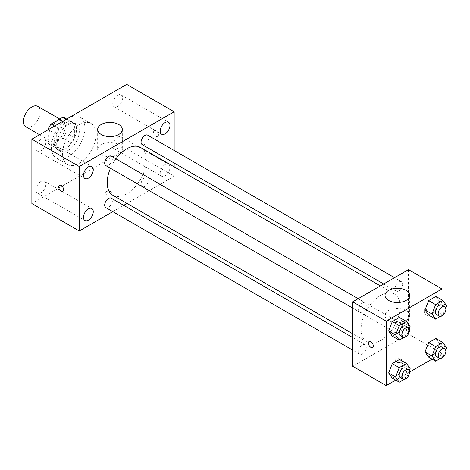 <?xml version="1.0" encoding="UTF-8"?>
<svg xmlns="http://www.w3.org/2000/svg" width="470" height="470" viewBox="0 0 470 470"><rect width="100%" height="100%" fill="white"/><g stroke="black" fill="none" stroke-linecap="round" stroke-linejoin="round"><path stroke-width="0.35" stroke-dasharray="2.35 1.76" d="M25.95 126.859A11.838 6.833 120 0 0 37.788 120.026A11.838 6.833 120 0 0 37.788 106.361M48.61 135.942A11.838 6.833 120 0 0 51.06 141.358A11.838 6.833 120 0 0 62.898 134.526A11.838 6.833 120 0 0 62.898 120.855A11.838 6.833 120 0 0 53.774 124.027A11.838 6.833 120 0 0 48.61 135.942M66.047 119.092L66.047 132.652A15.275 8.818 120 0 1 62.851 138.186L71.223 143.021A15.275 8.818 120 0 0 74.419 137.487L74.419 123.927L66.047 119.092A15.275 8.818 120 0 0 64.619 117.876M62.851 138.186L51.107 144.966A15.275 8.818 120 0 1 49.338 144.337A15.275 8.818 120 0 1 47.911 143.121L47.911 129.896M71.223 143.021L59.478 149.801L51.107 144.966M47.911 143.121L56.282 147.956L56.282 134.397L48.204 129.732M56.282 147.956A15.275 8.818 120 0 0 57.71 149.172A15.275 8.818 120 0 0 59.478 149.801M74.419 123.927A15.275 8.818 120 0 0 72.985 122.711A15.275 8.818 120 0 0 71.223 122.083L66.341 119.263M56.282 134.397A15.275 8.818 120 0 1 59.478 128.862L71.223 122.083M65.348 148.826A15.78 9.112 -60 0 1 57.458 149.607A15.78 9.112 -60 0 1 57.458 131.383A15.78 9.112 -60 0 1 73.238 122.271A15.78 9.112 -60 0 1 75.658 134.919A15.78 9.112 -60 0 1 65.348 148.826M68.138 150.435A15.78 9.112 120 0 0 78.449 136.529A15.78 9.112 120 0 0 76.028 123.88A15.78 9.112 120 0 0 63.867 128.11A15.78 9.112 120 0 0 56.982 143.996A15.78 9.112 120 0 0 60.248 151.217A15.78 9.112 120 0 0 68.138 150.435M59.478 128.862L54.596 126.042M74.419 137.487L66.047 132.652M51.4 147.216A23.67 13.665 120 0 0 56.3 158.049A23.67 13.665 120 0 0 79.976 144.384A23.67 13.665 120 0 0 79.976 117.048A23.67 13.665 120 0 0 61.735 123.393A23.67 13.665 120 0 0 51.4 147.216M62.557 153.661A23.67 13.665 120 0 0 67.463 164.494A23.67 13.665 120 0 0 91.133 150.829A23.67 13.665 120 0 0 91.133 123.492A23.67 13.665 120 0 0 72.891 129.832A23.67 13.665 120 0 0 62.557 153.661M117.659 95.198A6.915 3.989 120 0 0 113.141 101.291A6.915 3.989 120 0 0 114.204 106.825A6.915 3.989 120 0 0 121.113 102.836A6.915 3.989 120 0 0 121.113 94.858A6.915 3.989 120 0 0 117.659 95.198M40.937 139.49A6.915 3.989 120 0 0 36.419 145.583A6.915 3.989 120 0 0 37.483 151.123A6.915 3.989 120 0 0 44.392 147.133A6.915 3.989 120 0 0 44.392 139.149A6.915 3.989 120 0 0 40.937 139.49M40.937 181.502A6.915 3.989 120 0 0 36.419 187.595A6.915 3.989 120 0 0 37.483 193.129A6.915 3.989 120 0 0 44.392 189.14A6.915 3.989 120 0 0 44.392 181.162A6.915 3.989 120 0 0 40.937 181.502M117.659 137.205A6.915 3.989 120 0 0 113.141 143.297A6.915 3.989 120 0 0 114.204 148.837A6.915 3.989 120 0 0 121.113 144.848A6.915 3.989 120 0 0 121.113 136.864A6.915 3.989 120 0 0 117.659 137.205M126.724 84.394L126.724 148.826L31.872 203.592M165.088 164.588A6.915 3.989 120 0 0 160.57 170.68A6.915 3.989 120 0 0 161.633 176.221A6.915 3.989 120 0 0 168.542 172.226A6.915 3.989 120 0 0 168.542 164.247A6.915 3.989 120 0 0 165.088 164.588M118.704 154.659A12.332 7.12 180 0 1 105.268 156.199A12.332 7.12 180 0 1 97.66 149.625A12.332 7.12 180 0 1 109.986 142.504A12.332 7.12 180 0 1 122.317 149.625A12.332 7.12 180 0 1 118.704 154.659M174.153 166.868L174.153 176.209L126.724 148.826M174.153 176.209L127.006 203.428M123.692 205.343L112.8 211.629M111.032 191.713A3.454 1.992 180 0 1 112.042 193.123A3.454 1.992 180 0 1 108.594 195.115A3.454 1.992 180 0 1 105.139 193.123A3.454 1.992 180 0 1 107.272 191.278A3.454 1.992 180 0 1 111.032 191.713A3.454 1.992 180 0 1 112.042 193.117A3.454 1.992 180 0 1 108.594 195.115A3.454 1.992 180 0 1 105.139 193.117A3.454 1.992 180 0 1 107.272 191.278A3.454 1.992 180 0 1 111.032 191.707M59.437 185.297L59.437 185.297A3.454 1.992 60 0 1 62.099 186.22A3.454 1.992 60 0 1 63.609 189.698A3.454 1.992 60 0 1 62.892 191.278L62.892 191.278M174.153 150.465L174.153 163.037M153.578 132.117A3.454 1.992 -120 0 0 155.088 135.589A3.454 1.992 -120 0 0 157.744 136.512A3.454 1.992 -120 0 0 157.744 132.528A3.454 1.992 -120 0 0 154.295 130.537A3.454 1.992 -120 0 0 153.578 132.117A3.454 1.992 -120 0 0 155.082 135.589A3.454 1.992 -120 0 0 157.744 136.517A3.454 1.992 -120 0 0 157.744 132.528A3.454 1.992 -120 0 0 154.289 130.537A3.454 1.992 -120 0 0 153.578 132.117M142.193 144.584A5.446 3.143 120 0 0 147.639 141.441A5.446 3.143 120 0 0 147.639 135.154M105.815 207.599A5.446 3.143 120 0 0 111.261 204.456A5.446 3.143 120 0 0 111.261 198.17M141.065 184.099A5.446 3.143 120 0 0 142.193 186.596A5.446 3.143 120 0 0 147.639 183.453A5.446 3.143 120 0 0 147.639 177.161A5.446 3.143 120 0 0 143.444 178.624A5.446 3.143 120 0 0 141.065 184.099M105.815 165.587A5.446 3.143 120 0 0 110.009 164.13A5.446 3.143 120 0 0 112.389 158.649A5.446 3.143 120 0 0 111.261 156.157M112.918 195.297A27.618 15.945 120 0 0 140.536 179.346A27.618 15.945 120 0 0 140.536 147.457M115.908 158.842A27.618 15.945 120 0 0 110.468 168.272M361.078 329.229A27.618 15.945 120 0 0 366.8 341.872A27.618 15.945 120 0 0 394.418 325.927A27.618 15.945 120 0 0 394.418 294.032A27.618 15.945 120 0 0 373.133 301.435A27.618 15.945 120 0 0 361.078 329.229M366.265 305.23A5.446 3.143 -60 0 1 363.892 310.705A5.446 3.143 -60 0 1 359.697 312.168A5.446 3.143 -60 0 1 359.697 305.876A5.446 3.143 -60 0 1 365.137 302.733A5.446 3.143 -60 0 1 366.265 305.23M394.947 330.68A5.446 3.143 120 0 0 396.075 333.171A5.446 3.143 120 0 0 401.521 330.028A5.446 3.143 120 0 0 401.521 323.742A5.446 3.143 120 0 0 397.326 325.199A5.446 3.143 120 0 0 394.947 330.68M358.569 351.683A5.446 3.143 120 0 0 359.697 354.174A5.446 3.143 120 0 0 365.143 351.031A5.446 3.143 120 0 0 365.137 344.745A5.446 3.143 120 0 0 360.942 346.202A5.446 3.143 120 0 0 358.569 351.683M394.947 288.668A5.446 3.143 120 0 0 396.075 291.159A5.446 3.143 120 0 0 401.521 288.016A5.446 3.143 120 0 0 401.521 281.73A5.446 3.143 120 0 0 397.326 283.193A5.446 3.143 120 0 0 394.947 288.668M408.506 269.633L408.506 334.058L352.712 366.277M441.988 341.954L441.988 353.387L408.506 334.058M441.988 353.387L432.083 359.103M409.511 372.14L395.705 380.113M396.298 362.047A3.454 1.992 0 0 0 400.064 362.482A3.454 1.992 0 0 0 402.197 360.637A3.454 1.992 0 0 0 398.742 358.645A3.454 1.992 0 0 0 395.288 360.637A3.454 1.992 0 0 0 396.298 362.047A3.454 1.992 0 0 0 400.064 362.476A3.454 1.992 0 0 0 402.197 360.637A3.454 1.992 0 0 0 398.742 358.639A3.454 1.992 0 0 0 395.288 360.637A3.454 1.992 0 0 0 396.298 362.047M439.526 301.593L435.902 296.435L439.526 301.593L435.902 310.934L428.652 315.117L435.902 310.934L439.526 301.593L446.5 305.618M403.143 364.603L399.524 359.45L403.143 364.603L399.524 373.944L392.274 378.127L399.524 373.944L403.143 364.603L410.122 368.633M441.988 299.948L441.988 315.893M439.526 343.599L435.902 338.441L439.526 343.599L435.902 352.941L428.652 357.124L435.902 352.941L439.526 343.599L446.5 347.624M403.143 322.596L399.524 317.438L403.143 322.596L399.524 331.938L392.274 336.12L399.524 331.938L403.143 322.596L410.122 326.621M424.198 310.905A3.454 1.992 -120 0 0 425.708 314.383A3.454 1.992 -120 0 0 428.37 315.305A3.454 1.992 -120 0 0 428.37 311.316A3.454 1.992 -120 0 0 424.915 309.325A3.454 1.992 -120 0 0 424.198 310.905A3.454 1.992 -120 0 0 425.703 314.383A3.454 1.992 -120 0 0 428.364 315.305A3.454 1.992 -120 0 0 428.364 311.322A3.454 1.992 -120 0 0 424.915 309.325A3.454 1.992 -120 0 0 424.198 310.905M369.12 341.537L369.12 341.537A3.454 1.992 60 0 1 371.782 342.465A3.454 1.992 60 0 1 373.286 345.938A3.454 1.992 60 0 1 372.569 347.518L372.569 347.518M388.631 320.563A12.332 7.12 180 0 1 385.018 315.529A12.332 7.12 180 0 1 397.35 308.414A12.332 7.12 180 0 1 409.676 315.529A12.332 7.12 180 0 1 402.067 322.109A12.332 7.12 180 0 1 388.631 320.563M409.276 328.8L406.497 335.962L404.03 337.384M400.146 335.521A5.446 3.143 120 0 0 405.592 332.378A5.446 3.143 120 0 0 405.592 326.092M406.497 335.962L399.524 331.938M445.654 307.791L442.875 314.959L440.408 316.38M436.53 314.518A5.446 3.143 120 0 0 441.976 311.375A5.446 3.143 120 0 0 441.976 305.089M442.875 314.959L435.902 310.934M409.276 370.806L406.497 377.968L404.03 379.396M400.146 377.528A5.446 3.143 120 0 0 405.592 374.384A5.446 3.143 120 0 0 405.592 368.098M406.497 377.968L399.524 373.944M445.654 349.803L442.875 356.965L440.408 358.393M436.53 356.524A5.446 3.143 120 0 0 441.976 353.381A5.446 3.143 120 0 0 441.976 347.095M442.875 356.965L435.902 352.941M39.562 134.72L51.06 141.358M59.749 119.039L62.898 120.855M76.028 123.88L73.238 122.271M60.248 151.217L57.458 149.607M72.985 122.711L66.675 119.063M57.71 149.172L49.338 144.337M91.133 123.492L79.976 117.048M67.463 164.494L56.3 158.049M114.204 106.825L161.633 134.209M121.113 94.858L168.542 122.235M37.483 151.123L84.911 178.506M44.392 139.149L91.82 166.533M37.483 193.129L84.911 220.512M44.392 181.162L91.82 208.539M114.204 148.837L161.633 176.221M121.113 136.864L168.542 164.247M97.66 129.497L97.66 149.625M122.317 129.497L122.317 149.625M394.418 294.032L380.33 285.901M366.8 341.872L352.712 333.735M352.712 308.132L359.697 312.168M358.152 298.703L365.137 302.733M401.521 323.742L147.639 177.161M396.075 333.171L142.193 186.596M365.137 344.745L352.712 337.566M359.697 354.174L352.712 350.138M401.521 281.73L394.536 277.7M396.075 291.159L383.643 283.986M409.676 315.529L409.676 295.401M385.018 315.529L385.018 295.401"/><path stroke-width="0.7" d="M59.749 119.039L37.788 106.361A11.838 6.833 120 0 0 28.664 109.534A11.838 6.833 120 0 0 23.5 121.442A11.838 6.833 120 0 0 25.95 126.859L39.562 134.72M54.596 126.042L51.107 124.027L62.851 117.247A15.275 8.818 120 0 1 64.619 117.876L66.675 119.063M47.911 129.896L47.911 129.561A15.275 8.818 120 0 1 51.107 124.027M48.204 129.732L47.911 129.561M66.341 119.263L62.851 117.247M112.8 211.629L79.301 230.976L31.872 203.592L31.872 139.161L126.724 84.394L174.153 111.778L174.153 150.465M165.088 122.582A6.915 3.989 120 0 0 160.57 128.668A6.915 3.989 120 0 0 161.633 134.209A6.915 3.989 120 0 0 168.542 130.219A6.915 3.989 120 0 0 168.542 122.235A6.915 3.989 120 0 0 165.088 122.582M88.366 166.874A6.915 3.989 120 0 0 83.848 172.966A6.915 3.989 120 0 0 84.911 178.506A6.915 3.989 120 0 0 91.82 174.517A6.915 3.989 120 0 0 91.82 166.533A6.915 3.989 120 0 0 88.366 166.874M88.366 208.886A6.915 3.989 120 0 0 83.848 214.978A6.915 3.989 120 0 0 84.911 220.512A6.915 3.989 120 0 0 91.82 216.523A6.915 3.989 120 0 0 91.82 208.539A6.915 3.989 120 0 0 88.366 208.886M79.301 230.976L79.301 166.545L31.872 139.161M79.301 166.545L174.153 111.778M118.704 134.532A12.332 7.12 180 0 1 105.268 136.071A12.332 7.12 180 0 1 97.66 129.497A12.332 7.12 180 0 1 109.986 122.376A12.332 7.12 180 0 1 122.317 129.497A12.332 7.12 180 0 1 118.704 134.532M127.006 203.428L123.692 205.343M63.603 189.698A3.454 1.992 60 0 1 62.892 191.278A3.454 1.992 60 0 1 59.437 189.287A3.454 1.992 60 0 1 59.437 185.297A3.454 1.992 60 0 1 62.099 186.226A3.454 1.992 60 0 1 63.603 189.698M62.892 191.278A3.454 1.992 60 0 1 59.437 189.287A3.454 1.992 60 0 1 59.437 185.297M174.153 163.037L174.153 166.868M394.536 277.7L147.639 135.154A5.446 3.143 120 0 0 144.919 135.425A5.446 3.143 120 0 0 141.065 142.093A5.446 3.143 120 0 0 142.193 144.584L383.643 283.986M352.712 337.566L111.261 198.17A5.446 3.143 120 0 0 108.535 198.434A5.446 3.143 120 0 0 104.687 205.102A5.446 3.143 120 0 0 105.815 207.599L352.712 350.138M358.152 298.703L111.261 156.157A5.446 3.143 120 0 0 108.535 156.428A5.446 3.143 120 0 0 104.98 161.228A5.446 3.143 120 0 0 105.815 165.587L352.712 308.132M110.468 168.272A27.618 15.945 120 0 0 107.195 182.654A27.618 15.945 120 0 0 112.918 195.297L352.712 333.735M380.33 285.901L140.536 147.457A27.618 15.945 120 0 0 115.908 158.842M395.705 380.113L386.187 385.606L352.712 366.277L352.712 301.846L408.506 269.633L441.988 288.962L441.988 299.948M432.083 359.103L409.511 372.14M428.652 315.117L425.027 309.959L428.652 300.618L435.902 296.435L428.652 300.618L425.027 309.959L428.652 315.117L435.625 319.142L432.001 313.989L435.625 304.648L442.875 300.459L446.5 305.618L445.654 307.791M392.274 378.127L388.649 372.974L392.274 363.633L399.524 359.45L392.274 363.633L388.649 372.974L392.274 378.127L399.247 382.157L395.623 376.999L399.247 367.657L406.497 363.474L410.122 368.633L409.276 370.806M441.988 315.893L441.988 341.954M386.187 385.606L386.187 321.174L441.988 288.962M428.652 357.124L425.027 351.971L428.652 342.63L435.902 338.441L428.652 342.63L425.027 351.971L428.652 357.124L435.625 361.154L432.001 355.996L435.625 346.654L442.875 342.471L446.5 347.624L445.654 349.803M392.274 336.12L388.649 330.962L392.274 321.621L399.524 317.438L392.274 321.621L388.649 330.962L392.274 336.12L399.247 340.145L395.623 334.993L399.247 325.651L406.497 321.468L410.122 326.621L409.276 328.8M386.187 321.174L352.712 301.846M388.631 300.436A12.332 7.12 180 0 1 385.018 295.401A12.332 7.12 180 0 1 397.35 288.286A12.332 7.12 180 0 1 409.676 295.401A12.332 7.12 180 0 1 402.067 301.981A12.332 7.12 180 0 1 388.631 300.436M373.286 345.938A3.454 1.992 60 0 1 372.569 347.518A3.454 1.992 60 0 1 369.115 345.526A3.454 1.992 60 0 1 369.115 341.543A3.454 1.992 60 0 1 371.776 342.465A3.454 1.992 60 0 1 373.286 345.938M372.569 347.518A3.454 1.992 60 0 1 369.12 345.526A3.454 1.992 60 0 1 369.12 341.537M404.03 337.384L399.247 340.145M408.383 327.702L405.592 326.092A5.446 3.143 120 0 0 401.398 327.549A5.446 3.143 120 0 0 399.018 333.03A5.446 3.143 120 0 0 400.146 335.521L402.937 337.131A5.446 3.143 120 0 0 408.383 333.988A5.446 3.143 120 0 0 408.383 327.702A5.446 3.143 120 0 0 404.188 329.159A5.446 3.143 120 0 0 401.809 334.64A5.446 3.143 120 0 0 402.937 337.131M395.623 334.993L388.649 330.962M399.247 325.651L392.274 321.621M406.497 321.468L399.524 317.438M440.408 316.38L435.625 319.142M444.761 306.698L441.976 305.089A5.446 3.143 120 0 0 437.776 306.546A5.446 3.143 120 0 0 435.402 312.027A5.446 3.143 120 0 0 436.53 314.518L439.321 316.128A5.446 3.143 120 0 0 444.767 312.985A5.446 3.143 120 0 0 444.761 306.698A5.446 3.143 120 0 0 440.566 308.156A5.446 3.143 120 0 0 438.193 313.637A5.446 3.143 120 0 0 439.321 316.128M432.001 313.989L425.027 309.959M435.625 304.648L428.652 300.618M442.875 300.459L435.902 296.435M404.03 379.396L399.247 382.157M408.383 369.708L405.592 368.098A5.446 3.143 120 0 0 401.398 369.561A5.446 3.143 120 0 0 399.018 375.037A5.446 3.143 120 0 0 400.146 377.528L402.937 379.143A5.446 3.143 120 0 0 408.383 376A5.446 3.143 120 0 0 408.383 369.708A5.446 3.143 120 0 0 404.188 371.171A5.446 3.143 120 0 0 401.809 376.646A5.446 3.143 120 0 0 402.937 379.143M395.623 376.999L388.649 372.974M399.247 367.657L392.274 363.633M406.497 363.474L399.524 359.45M440.408 358.393L435.625 361.154M444.761 348.705L441.976 347.095A5.446 3.143 120 0 0 437.776 348.552A5.446 3.143 120 0 0 435.402 354.033A5.446 3.143 120 0 0 436.53 356.524L439.321 358.134A5.446 3.143 120 0 0 444.767 354.991A5.446 3.143 120 0 0 444.761 348.705A5.446 3.143 120 0 0 440.566 350.168A5.446 3.143 120 0 0 438.193 355.643A5.446 3.143 120 0 0 439.321 358.134M432.001 355.996L425.027 351.971M435.625 346.654L428.652 342.63M442.875 342.471L435.902 338.441"/></g></svg>
